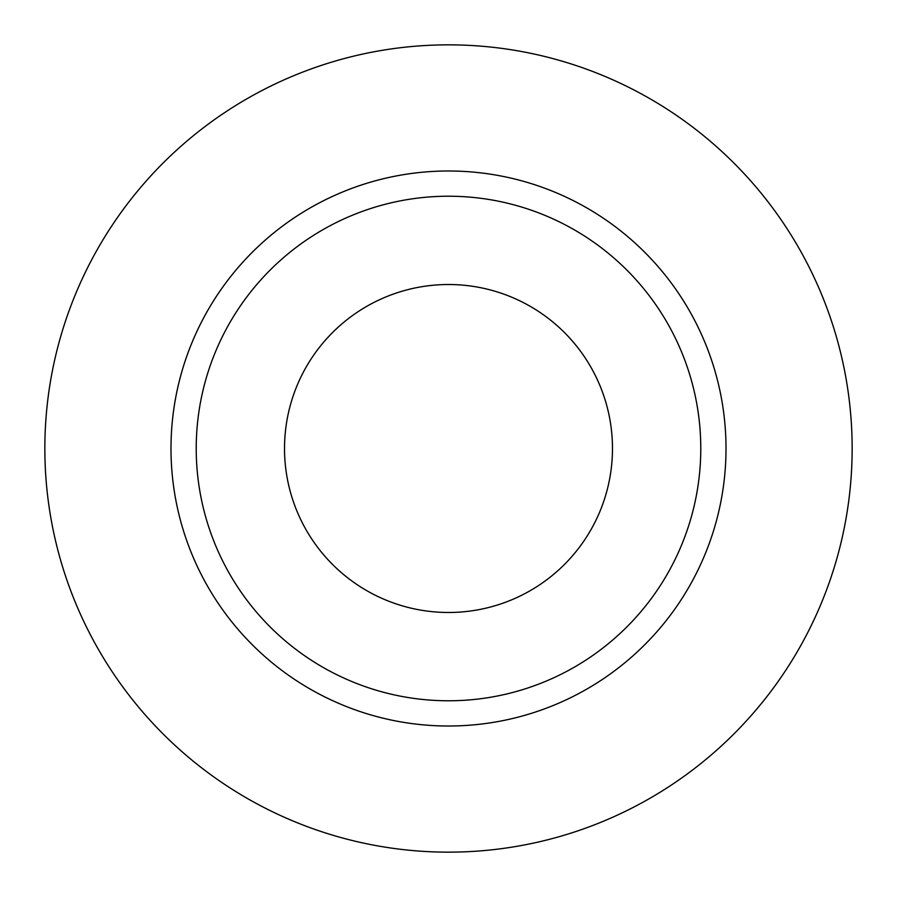 <?xml version="1.0" encoding="UTF-8"?>
<svg xmlns="http://www.w3.org/2000/svg" width="897" height="897" viewBox="0 0 897 897"><rect width="100%" height="100%" fill="white"/><g stroke="black" fill="none" stroke-linecap="round" stroke-linejoin="round"><path stroke-width="0.67" stroke-dasharray="4.49 3.36" d="M612.483 448.5A163.983 163.983 0 0 1 448.5 612.483A163.983 163.983 0 0 1 284.517 448.5A163.983 163.983 0 0 1 448.5 284.517A163.983 163.983 0 0 1 612.483 448.5M196.219 448.5A252.281 252.281 0 0 0 448.5 700.781A252.281 252.281 0 0 0 700.781 448.5A252.281 252.281 0 0 0 448.5 196.219A252.281 252.281 0 0 0 196.219 448.5A252.281 252.281 0 0 1 448.5 196.219A252.281 252.281 0 0 1 700.781 448.5M852.15 448.5A403.65 403.65 0 0 0 448.5 44.85A403.65 403.65 0 0 0 44.85 448.5A403.65 403.65 0 0 0 448.5 852.15A403.65 403.65 0 0 0 852.15 448.5"/><path stroke-width="1.35" d="M284.517 448.5A163.983 163.983 0 0 0 448.5 612.483A163.983 163.983 0 0 0 612.483 448.5A163.983 163.983 0 0 0 448.5 284.517A163.983 163.983 0 0 0 284.517 448.5M700.781 448.5A252.281 252.281 0 0 0 448.5 196.219A252.281 252.281 0 0 0 196.219 448.5A252.281 252.281 0 0 0 448.5 700.781A252.281 252.281 0 0 0 700.781 448.5M852.15 448.5A403.65 403.65 0 0 0 448.5 44.85A403.65 403.65 0 0 0 44.85 448.5A403.65 403.65 0 0 0 448.5 852.15A403.65 403.65 0 0 0 852.15 448.5M726.009 448.5A277.509 277.509 0 0 1 448.5 726.009A277.509 277.509 0 0 1 170.991 448.5A277.509 277.509 0 0 1 448.5 170.991A277.509 277.509 0 0 1 726.009 448.5"/></g></svg>
